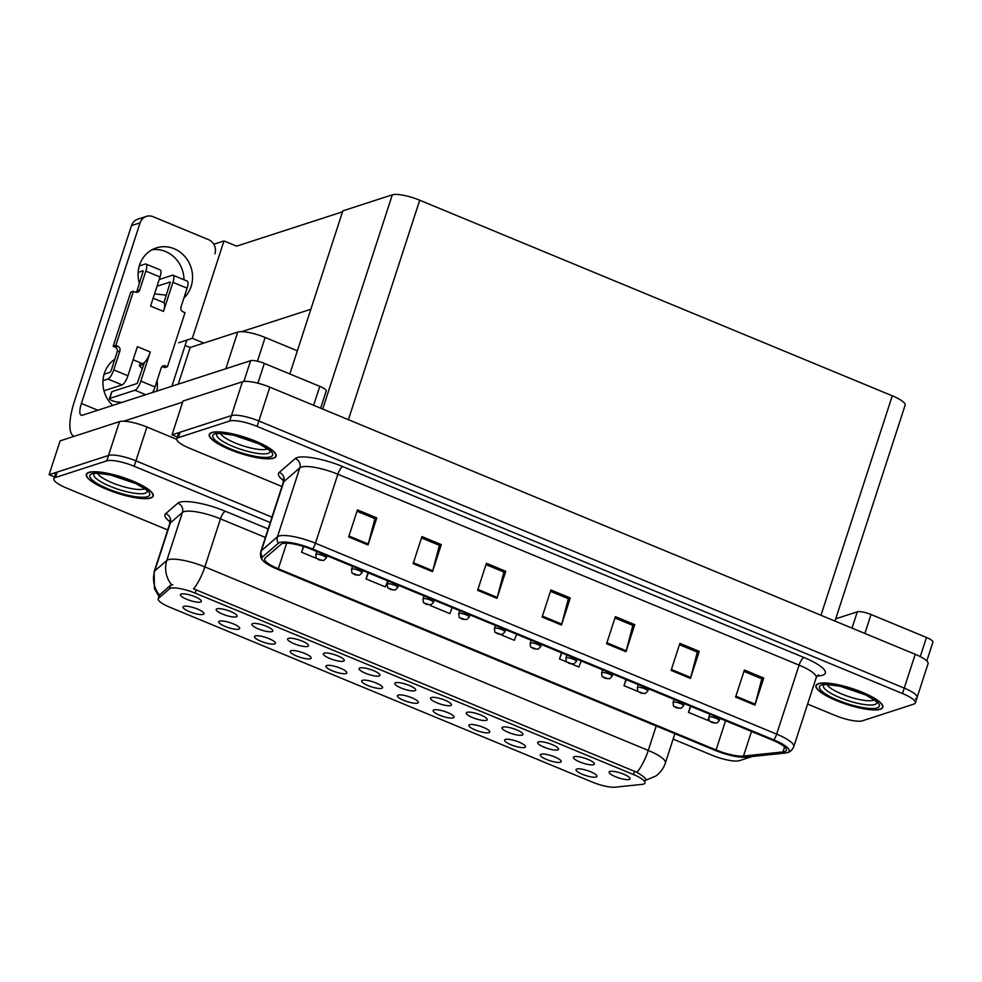 <?xml version="1.0" encoding="UTF-8"?>
<svg xmlns="http://www.w3.org/2000/svg" width="982" height="982" viewBox="0 0 982 982"><rect width="100%" height="100%" fill="white"/><g stroke="black" fill="none" stroke-linecap="round" stroke-linejoin="round"><path stroke-width="1.47" d="M362.456 680.305A10.986 2.615 -162 0 0 361.916 680.575A10.986 2.615 -162 0 0 368.937 685.952A10.986 2.615 -162 0 0 381.802 688.308A10.986 2.615 -162 0 0 382.587 687.29A10.986 2.615 -162 0 0 373.823 682.109A10.986 2.615 -162 0 0 362.456 680.305M398.189 695.084A10.986 2.615 -162 0 0 397.636 695.366A10.986 2.615 -162 0 0 404.658 700.731A10.986 2.615 -162 0 0 417.534 703.1A10.986 2.615 -162 0 0 418.307 702.081A10.986 2.615 -162 0 0 409.555 696.901A10.986 2.615 -162 0 0 398.189 695.084M433.909 709.876A10.986 2.615 -162 0 0 433.369 710.158A10.986 2.615 -162 0 0 440.39 715.522A10.986 2.615 -162 0 0 453.254 717.879A10.986 2.615 -162 0 0 454.04 716.872A10.986 2.615 -162 0 0 445.276 711.68A10.986 2.615 -162 0 0 433.909 709.876M252.681 623.595A10.986 2.615 -162 0 0 252.141 623.877A10.986 2.615 -162 0 0 259.162 629.241A10.986 2.615 -162 0 0 272.039 631.598A10.986 2.615 -162 0 0 272.812 630.591A10.986 2.615 -162 0 0 264.048 625.399A10.986 2.615 -162 0 0 252.681 623.595M359.866 667.956A10.986 2.615 -162 0 0 359.326 668.239A10.986 2.615 -162 0 0 366.335 673.603A10.986 2.615 -162 0 0 379.212 675.96A10.986 2.615 -162 0 0 379.997 674.953A10.986 2.615 -162 0 0 371.233 669.761A10.986 2.615 -162 0 0 359.866 667.956M183.83 606.36A10.986 2.615 -162 0 0 183.278 606.643A10.986 2.615 -162 0 0 190.299 612.007A10.986 2.615 -162 0 0 203.176 614.376A10.986 2.615 -162 0 0 203.949 613.357A10.986 2.615 -162 0 0 195.197 608.177A10.986 2.615 -162 0 0 183.83 606.36M324.134 653.165A10.986 2.615 -162 0 0 323.594 653.447A10.986 2.615 -162 0 0 330.615 658.812A10.986 2.615 -162 0 0 343.491 661.181A10.986 2.615 -162 0 0 344.265 660.162A10.986 2.615 -162 0 0 335.5 654.982A10.986 2.615 -162 0 0 324.134 653.165M216.961 608.803A10.986 2.615 -162 0 0 216.421 609.086A10.986 2.615 -162 0 0 223.43 614.45A10.986 2.615 -162 0 0 236.306 616.819A10.986 2.615 -162 0 0 237.092 615.8A10.986 2.615 -162 0 0 228.327 610.62A10.986 2.615 -162 0 0 216.961 608.803M541.094 754.237A10.986 2.615 -162 0 0 540.542 754.507A10.986 2.615 -162 0 0 547.563 759.884A10.986 2.615 -162 0 0 560.44 762.241A10.986 2.615 -162 0 0 561.213 761.234A10.986 2.615 -162 0 0 552.449 756.042A10.986 2.615 -162 0 0 541.094 754.237M502.772 727.097A10.986 2.615 -162 0 0 502.232 727.38A10.986 2.615 -162 0 0 509.241 732.744A10.986 2.615 -162 0 0 522.117 735.113A10.986 2.615 -162 0 0 522.903 734.094A10.986 2.615 -162 0 0 514.138 728.914A10.986 2.615 -162 0 0 502.772 727.097M255.283 635.943A10.986 2.615 -162 0 0 254.731 636.213A10.986 2.615 -162 0 0 261.752 641.59A10.986 2.615 -162 0 0 274.629 643.947A10.986 2.615 -162 0 0 275.402 642.94A10.986 2.615 -162 0 0 266.65 637.748A10.986 2.615 -162 0 0 255.283 635.943M574.225 756.68A10.986 2.615 -162 0 0 573.684 756.95A10.986 2.615 -162 0 0 580.693 762.327A10.986 2.615 -162 0 0 593.57 764.683A10.986 2.615 -162 0 0 594.356 763.677A10.986 2.615 -162 0 0 585.591 758.485A10.986 2.615 -162 0 0 574.225 756.68M288.413 638.386A10.986 2.615 -162 0 0 287.873 638.656A10.986 2.615 -162 0 0 294.882 644.032A10.986 2.615 -162 0 0 307.759 646.389A10.986 2.615 -162 0 0 308.544 645.383A10.986 2.615 -162 0 0 299.78 640.19A10.986 2.615 -162 0 0 288.413 638.386M467.039 712.318A10.986 2.615 -162 0 0 466.499 712.601A10.986 2.615 -162 0 0 473.52 717.965A10.986 2.615 -162 0 0 486.385 720.322A10.986 2.615 -162 0 0 487.17 719.315A10.986 2.615 -162 0 0 478.406 714.123A10.986 2.615 -162 0 0 467.039 712.318M219.551 621.152A10.986 2.615 -162 0 0 219.011 621.434A10.986 2.615 -162 0 0 226.032 626.798A10.986 2.615 -162 0 0 238.896 629.155A10.986 2.615 -162 0 0 239.682 628.149A10.986 2.615 -162 0 0 230.917 622.956A10.986 2.615 -162 0 0 219.551 621.152M395.586 682.748A10.986 2.615 -162 0 0 395.046 683.018A10.986 2.615 -162 0 0 402.068 688.394A10.986 2.615 -162 0 0 414.932 690.751A10.986 2.615 -162 0 0 415.717 689.732A10.986 2.615 -162 0 0 406.953 684.552A10.986 2.615 -162 0 0 395.586 682.748M326.736 665.514A10.986 2.615 -162 0 0 326.184 665.796A10.986 2.615 -162 0 0 333.205 671.16A10.986 2.615 -162 0 0 346.081 673.517A10.986 2.615 -162 0 0 346.855 672.51A10.986 2.615 -162 0 0 338.103 667.318A10.986 2.615 -162 0 0 326.736 665.514M431.319 697.527A10.986 2.615 -162 0 0 430.779 697.809A10.986 2.615 -162 0 0 437.788 703.173A10.986 2.615 -162 0 0 450.664 705.542A10.986 2.615 -162 0 0 451.45 704.524A10.986 2.615 -162 0 0 442.686 699.344A10.986 2.615 -162 0 0 431.319 697.527M538.492 741.889A10.986 2.615 -162 0 0 537.952 742.171A10.986 2.615 -162 0 0 544.973 747.535A10.986 2.615 -162 0 0 557.837 749.892A10.986 2.615 -162 0 0 558.623 748.885A10.986 2.615 -162 0 0 549.859 743.693A10.986 2.615 -162 0 0 538.492 741.889M291.003 650.722A10.986 2.615 -162 0 0 290.463 651.005A10.986 2.615 -162 0 0 297.485 656.369A10.986 2.615 -162 0 0 310.349 658.738A10.986 2.615 -162 0 0 311.134 657.719A10.986 2.615 -162 0 0 302.37 652.539A10.986 2.615 -162 0 0 291.003 650.722M609.945 771.459A10.986 2.615 -162 0 0 609.405 771.742A10.986 2.615 -162 0 0 616.426 777.106A10.986 2.615 -162 0 0 629.29 779.475A10.986 2.615 -162 0 0 630.076 778.456A10.986 2.615 -162 0 0 621.311 773.276A10.986 2.615 -162 0 0 609.945 771.459M469.642 724.655A10.986 2.615 -162 0 0 469.089 724.937A10.986 2.615 -162 0 0 476.11 730.301A10.986 2.615 -162 0 0 488.987 732.67A10.986 2.615 -162 0 0 489.76 731.651A10.986 2.615 -162 0 0 480.996 726.471A10.986 2.615 -162 0 0 469.642 724.655M505.362 739.446A10.986 2.615 -162 0 0 504.822 739.728A10.986 2.615 -162 0 0 511.843 745.092A10.986 2.615 -162 0 0 524.707 747.449A10.986 2.615 -162 0 0 525.493 746.443A10.986 2.615 -162 0 0 516.728 741.25A10.986 2.615 -162 0 0 505.362 739.446M181.228 594.024A10.986 2.615 -162 0 0 180.688 594.306A10.986 2.615 -162 0 0 187.709 599.671A10.986 2.615 -162 0 0 200.586 602.027A10.986 2.615 -162 0 0 201.359 601.021A10.986 2.615 -162 0 0 192.595 595.828A10.986 2.615 -162 0 0 181.228 594.024M576.815 769.016A10.986 2.615 -162 0 0 576.274 769.299A10.986 2.615 -162 0 0 583.283 774.663A10.986 2.615 -162 0 0 596.16 777.032A10.986 2.615 -162 0 0 596.946 776.013A10.986 2.615 -162 0 0 588.181 770.833A10.986 2.615 -162 0 0 576.815 769.016M170.5 588.267A19.775 4.714 -162 0 0 169.505 588.783L158.642 598.185A19.775 4.714 -162 0 0 158.237 598.762A19.775 4.714 -162 0 0 169.788 607.22L592.134 782.028A19.775 4.714 -162 0 0 615.272 787.183L642.056 784.373A19.775 4.714 -162 0 0 644.978 782.973A19.775 4.714 -162 0 0 633.427 774.516L195.173 593.128A19.775 4.714 -162 0 0 170.5 588.267M178.233 384.171L190.152 347.505L237.73 332.076A21.972 5.241 18 0 1 265.152 337.477L297.362 350.807M176.711 439.347L146.919 427.01L135.933 460.84L271.989 517.146L135.933 460.84A21.972 5.241 -162 0 0 108.523 455.452L49.1 474.711L54.44 476.921M146.919 427.01A21.972 5.241 -162 0 0 119.509 421.622L60.086 440.881L49.1 474.711M190.152 347.505L185.132 345.431M178.675 342.755L192.325 338.324L203.802 343.074M213.769 244.223L223.982 240.921L192.325 338.324M223.982 240.921L236.613 246.151L342.534 211.817M310.877 309.232L241.646 331.671M915.519 698.742A21.972 5.241 -162 0 0 917.078 697.515A21.972 5.241 -162 0 0 904.25 688.112L258.855 420.996A21.972 5.241 -162 0 0 231.433 415.595L172.022 434.854L177.361 437.076M807.621 704.069L835.007 715.399A21.972 5.241 -162 0 0 862.417 720.8L913.763 704.143A21.972 5.241 -162 0 0 915.322 702.928L928.064 663.697A21.972 5.241 -162 0 0 915.236 654.294L269.841 387.166A21.972 5.241 -162 0 0 242.431 381.777L183.008 401.037L172.022 434.854M834.982 621.078L905.122 405.21A21.972 5.241 18 0 0 892.282 395.807L419.719 200.218A21.972 5.241 18 0 0 392.309 194.817L342.841 210.86L289.837 373.958M88.822 472.379A35.156 8.384 -162 0 0 86.342 474.331A35.156 8.384 -162 0 0 111.923 491.356A35.156 8.384 -162 0 0 150.725 498.009A35.156 8.384 -162 0 0 153.217 496.057A35.156 8.384 -162 0 0 127.623 479.044A35.156 8.384 -162 0 0 88.822 472.379M158.974 596.516L154.419 588.635L154.137 571.794A29.3 6.984 18 0 1 154.726 570.947L166.83 560.477A29.3 6.984 18 0 1 168.303 559.703A29.3 6.984 18 0 1 204.857 566.896A25.63 7.77 112.5 0 1 193.564 588.832L636.987 772.355C644.143 776.602 646.978 779.291 645.518 780.395M636.987 772.355A25.63 7.77 -67.5 0 0 648.267 750.42L204.857 566.896L220.459 518.864A29.3 6.984 -162 0 0 183.904 511.671A29.3 6.984 -162 0 0 182.431 512.444L170.328 522.915L154.726 570.947A25.63 24.636 49.1 0 0 159.428 595.104L170.696 585.1L172.82 584.744M270.234 522.559L134.166 466.254L135.933 460.84A21.972 5.241 -162 0 0 108.523 455.452L57.165 472.097A21.972 5.241 -162 0 0 55.618 473.312L53.85 478.725A21.972 5.241 -162 0 0 66.69 488.128L167.726 529.949M134.166 466.254A21.972 5.241 -162 0 0 106.756 460.853L55.409 477.51A21.972 5.241 -162 0 0 53.85 478.725M673.124 739.127L712.085 755.244A21.972 5.241 -162 0 0 739.495 760.645L752.261 756.508M211.744 432.534A35.156 8.384 -162 0 0 209.264 434.486A35.156 8.384 -162 0 0 234.845 451.511A35.156 8.384 -162 0 0 273.647 458.164A35.156 8.384 -162 0 0 276.138 456.213A35.156 8.384 -162 0 0 250.545 439.187A35.156 8.384 -162 0 0 211.744 432.534M818.448 683.644A35.156 8.384 -162 0 0 815.956 685.596A35.156 8.384 -162 0 0 841.549 702.609A35.156 8.384 -162 0 0 880.351 709.274A35.156 8.384 -162 0 0 882.83 707.322A35.156 8.384 -162 0 0 857.249 690.297A35.156 8.384 -162 0 0 818.448 683.644M282.3 543.598A23.433 5.585 18 0 1 311.54 549.343L772.76 740.244A23.433 5.585 18 0 1 786.447 750.273A23.433 5.585 18 0 1 782.985 751.93L743.497 756.066A23.433 5.585 18 0 1 716.062 749.953L278.323 568.774A23.433 5.585 18 0 1 264.637 558.746A23.433 5.585 18 0 1 265.103 558.058L281.122 544.212A23.433 5.585 18 0 1 282.3 543.598M279.723 542.53A26.367 6.285 -162 0 0 278.397 543.218L262.378 557.064A26.367 6.285 -162 0 0 262.599 560.243A26.367 6.285 -162 0 0 277.243 569.13L714.994 750.309A26.367 6.285 -162 0 0 745.854 757.171L785.33 753.034A26.367 6.285 -162 0 0 787.208 752.691A26.367 6.285 -162 0 0 773.828 739.888L312.62 548.999A26.367 6.285 -162 0 0 279.723 542.53M917.078 697.515A21.972 5.241 -162 0 0 904.25 688.112L258.855 420.996A21.972 5.241 -162 0 0 231.433 415.595L180.087 432.24A21.972 5.241 -162 0 0 178.54 433.467L176.772 438.88A21.972 5.241 -162 0 0 189.612 448.283L281.944 486.495M743.939 671.381L761.823 678.783L755.207 704.18A5.855 1.78 112.5 0 1 754.925 705.101L763.726 678.046L744.381 670.043L735.579 697.097L754.925 705.101M761.651 678.709L763.726 678.046M679.446 644.695L697.33 652.097L690.714 677.482A5.855 1.78 112.5 0 1 690.444 678.415L699.233 651.361L679.888 643.345L671.099 670.411L690.444 678.415M697.171 652.023L699.233 651.361M614.965 617.997L632.85 625.399L626.221 650.796A5.855 1.78 112.5 0 1 625.951 651.729L634.753 624.662L615.395 616.659L606.606 643.713L625.951 651.729M632.678 625.338L634.753 624.662M357.018 511.241L374.903 518.643L368.275 544.028A5.855 1.78 112.5 0 1 368.005 544.961L376.793 517.895L357.448 509.891L348.659 536.958L368.005 544.961M374.731 518.57L376.793 517.895M421.499 537.927L439.384 545.329L432.767 570.726A5.855 1.78 112.5 0 1 432.497 571.647L441.286 544.593L421.941 536.589L413.14 563.643L432.497 571.647M439.224 545.255L441.286 544.593M485.992 564.613L503.876 572.015L497.248 597.412A5.855 1.78 112.5 0 1 496.978 598.345L505.767 571.279L486.421 563.275L477.633 590.329L496.978 598.345M503.705 571.954L505.767 571.279M550.472 591.311L568.357 598.713L561.741 624.098A5.855 1.78 112.5 0 1 561.471 625.031L570.26 597.977L550.914 589.961L542.125 617.027L561.471 625.031M568.197 598.639L570.26 597.977M915.322 702.928A21.972 5.241 -162 0 0 902.483 693.525L257.088 426.409A21.972 5.241 -162 0 0 229.678 421.008L178.331 437.653A21.972 5.241 -162 0 0 176.772 438.88M626 679.495L623.987 685.682L638.361 691.623M690.481 706.193L688.48 712.367L707.826 720.371L708.623 718.296M430.767 604.851L430.533 605.599L449.879 613.615L452.211 607.576M368.054 572.739L366.041 578.914L385.386 586.917L387.718 580.878M303.438 546.434L301.56 552.215L316.83 558.537M561.508 652.809L559.507 658.983L566.909 662.052M571.954 664.139L578.852 666.987L581.184 660.947M500.501 634.568L514.359 640.301L516.692 634.262M430.533 605.599L430.828 604.838M366.041 578.914L368.373 572.874M301.56 552.215L303.757 546.532M559.507 658.983L561.839 652.944M623.987 685.682L626.332 679.63M688.48 712.367L690.812 706.328M711.987 722.531A3.658 0.957 -68.2 0 0 712.073 722.592A3.658 0.957 -68.2 0 0 712.331 722.568L714.552 722.985L711.324 721.66L713.632 722.556L712.331 722.568M712.196 722.507A3.658 1.252 113.2 0 1 711.852 722.494C708.955 719.843 709.495 723.329 708.808 717.241A5.499 1.313 18 0 1 709.2 716.934A5.499 1.313 18 0 1 715.264 717.977A5.499 1.313 18 0 1 719.254 720.641L716.774 723.096L712.073 722.592M152.112 249.71A29.3 27.03 -108 0 1 165.516 251.515A29.3 27.03 -108 0 1 183.978 279.76M139.419 283.479A29.3 27.03 -108 0 1 156.298 247.918A29.3 27.03 -108 0 1 174.121 248.728A29.3 27.03 -108 0 1 183.941 297.951M140.352 362.751L139.383 365.734A29.3 27.03 -108 0 1 142.329 369.06M143.888 364.273L139.383 365.734M313.626 405.296L319.788 386.356L264.33 363.401L257.885 383.201M182.664 402.104L123.695 421.217M74.166 436.315L73.896 436.204A43.944 13.331 -67.5 0 1 74.571 400.828L131.502 225.615A10.986 10.139 -108 0 1 137.787 219.17L146.379 216.384A10.986 10.139 72 0 0 140.095 222.828L81.408 403.455L97.819 410.243M214.911 253.798A10.986 10.139 72 0 0 208.528 239.645L153.069 216.691A10.986 10.139 72 0 0 146.379 216.384M157.059 380.697A29.3 27.03 -108 0 1 156.875 391.094M112.672 405.419A29.3 27.03 -108 0 1 114.796 359.252M186.862 340.103L171.875 386.233M81.408 403.455A14.644 4.444 112.5 0 0 81.187 415.239A14.644 4.444 112.5 0 0 82.39 415.239L250.619 360.701A10.986 2.615 18 0 1 264.33 363.401M319.788 386.356A10.986 2.615 18 0 1 326.196 391.057L320.635 408.193M920.269 656.602L926.48 637.465L871.022 614.511L864.872 633.451M835.719 618.82L857.323 611.811A10.986 2.615 18 0 1 871.022 614.511M926.48 637.465A10.986 2.615 18 0 1 932.9 642.167L926.799 660.96M676.254 707.74A3.658 0.957 -68.2 0 0 676.34 707.801A3.658 0.957 -68.2 0 0 676.61 707.789L678.82 708.206L675.591 706.868L677.911 707.764L676.61 707.789M676.463 707.727A3.658 1.252 113.2 0 1 676.132 707.715C673.222 705.051 673.762 708.538 673.087 702.461A5.499 1.313 18 0 1 673.468 702.155A5.499 1.313 18 0 1 679.532 703.198A5.499 1.313 18 0 1 683.533 705.849L681.054 708.304L676.34 707.801M640.534 692.961A3.658 0.957 -68.2 0 0 640.62 693.01A3.658 0.957 -68.2 0 0 640.878 692.997L643.1 693.415L639.871 692.089L642.179 692.973L640.878 692.997M640.743 692.936A3.658 1.252 113.2 0 1 640.399 692.924C637.502 690.26 638.042 693.746 637.355 687.67A5.499 1.313 18 0 1 637.748 687.363A5.499 1.313 18 0 1 643.811 688.407A5.499 1.313 18 0 1 647.801 691.07L645.321 693.513L640.62 693.01M604.802 678.169A3.658 0.957 -68.2 0 0 604.887 678.231A3.658 0.957 -68.2 0 0 605.158 678.206L607.367 678.636L604.139 677.298L606.459 678.194L605.158 678.206M605.01 678.157A3.658 1.252 113.2 0 1 604.679 678.132C601.782 675.481 602.31 678.967 601.635 672.879A5.499 1.313 18 0 1 602.015 672.584A5.499 1.313 18 0 1 608.079 673.615A5.499 1.313 18 0 1 612.081 676.279L609.601 678.734L604.887 678.231M145.729 394.703L134.964 390.247A8.789 2.664 -67.5 0 0 140.831 381.09L150.283 351.998A10.986 3.327 112.5 0 1 144.489 362.432A10.986 3.327 112.5 0 1 142.955 363.45A10.986 3.327 112.5 0 1 142.046 363.463L133.135 359.768M170.34 282.104L163.896 302.714A10.986 3.327 112.5 0 1 163.478 311.404L150.577 306.077L160.029 276.985L145.839 271.106L139.69 290.058A3.658 3.376 -108 0 1 135.356 292.096L133.429 291.298L130.741 292.17L113.151 346.29L115.09 347.088A3.658 3.376 -108 0 1 117.214 351.802L111.064 370.754L110.082 372.276L104.092 374.216M172.93 282.325A8.789 2.664 -67.5 0 0 173.065 275.242L187.243 281.122A8.789 2.664 112.5 0 1 187.108 288.192L172.93 282.325L163.478 311.404M173.065 275.242A8.789 2.664 -67.5 0 0 172.341 275.255L159.207 279.502M170.144 282.018L157.01 286.265M139.149 282.546L139.788 282.337M145.839 271.106A8.789 2.664 -67.5 0 0 145.974 264.035L160.164 269.903A8.789 2.664 112.5 0 1 160.029 276.985M144.489 362.432L137.173 383.483L111.997 391.646A4.677 1.117 -162 0 0 111.666 391.904L109.468 398.667A4.677 1.117 18 0 1 109.8 398.41L111.997 391.646M134.964 390.247L109.8 398.41M127.93 375.75A8.789 2.664 112.5 0 1 122.075 384.907L107.885 379.04A8.789 2.664 -67.5 0 0 113.752 369.883L127.93 375.75L137.382 346.658L150.283 351.998M122.075 384.907L103.982 390.775M162.03 366.63A3.658 3.376 -108 0 1 162.816 366.838L164.743 367.636L167.431 366.765L185.021 312.657L183.082 311.846A3.658 3.376 -108 0 1 180.958 307.133L187.108 288.192M143.262 270.885L137.001 290.93A3.658 3.376 -108 0 1 136.142 292.317M140.831 381.09L155.021 386.957L161.171 368.017A3.658 3.376 -108 0 1 165.504 365.967L167.431 366.765M155.021 386.957A8.789 2.664 112.5 0 1 152.517 392.505M121.928 402.424L116.625 401.871A4.677 1.117 18 0 1 111.788 400.496A4.677 1.117 18 0 1 109.468 398.667M145.974 264.035A8.789 2.664 -67.5 0 0 145.25 264.035L139.26 265.975M143.053 270.799L138.143 272.395M133.429 291.298L115.839 345.418L113.151 346.29M115.839 345.418L117.779 346.216A3.658 3.376 -108 0 1 119.902 350.93L113.752 369.883M107.885 379.04L102.975 380.635M166.351 295.14L154.53 293.913M153.131 298.209L163.638 302.566A10.986 3.327 112.5 0 1 163.896 302.714M144.636 488.692A25.348 6.052 18 0 1 143.851 489.024A25.348 6.052 18 0 1 118.515 485.157A25.348 6.052 18 0 1 97.611 473.41M89.141 472.514A34.787 8.298 18 0 1 127.537 479.106A34.787 8.298 18 0 1 152.861 495.947A34.787 8.298 18 0 1 150.406 497.874A34.787 8.298 18 0 1 112.009 491.295A34.787 8.298 18 0 1 86.686 474.441A34.787 8.298 18 0 1 89.141 472.514M130.716 481.315L118.626 477.092M267.558 448.835A25.348 6.052 18 0 1 266.773 449.179A25.348 6.052 18 0 1 241.437 445.3A25.348 6.052 18 0 1 220.533 433.565M212.063 432.669A34.787 8.298 18 0 1 250.459 439.261A34.787 8.298 18 0 1 275.782 456.102A34.787 8.298 18 0 1 273.327 458.029A34.787 8.298 18 0 1 234.931 451.438A34.787 8.298 18 0 1 209.608 434.596A34.787 8.298 18 0 1 212.063 432.669M253.638 441.47L241.547 437.236M874.262 699.945A25.348 6.052 18 0 1 873.477 700.276A25.348 6.052 18 0 1 848.129 696.41A25.348 6.052 18 0 1 827.225 684.663M818.767 683.779A34.787 8.298 18 0 1 857.163 690.358A34.787 8.298 18 0 1 882.487 707.212A34.787 8.298 18 0 1 880.032 709.139A34.787 8.298 18 0 1 841.635 702.547A34.787 8.298 18 0 1 816.312 685.706A34.787 8.298 18 0 1 818.767 683.779M860.342 692.58L848.252 688.345M569.081 663.378A3.658 0.957 -68.2 0 0 569.167 663.439A3.658 0.957 -68.2 0 0 569.425 663.427L571.647 663.844L568.418 662.506L570.726 663.402L569.425 663.427M569.29 663.366A3.658 1.252 113.2 0 1 568.946 663.353C566.049 660.69 566.589 664.176 565.902 658.1A5.499 1.313 18 0 1 566.295 657.793A5.499 1.313 18 0 1 572.359 658.836A5.499 1.313 18 0 1 576.348 661.487L573.869 663.942L569.167 663.439M533.349 648.599A3.658 0.957 -68.2 0 0 533.435 648.648A3.658 0.957 -68.2 0 0 533.705 648.636L535.914 649.053L532.698 647.727L535.006 648.611L533.705 648.636M533.557 648.574A3.658 1.252 113.2 0 1 533.226 648.562C530.329 645.898 530.857 649.384 530.182 643.308A5.499 1.313 18 0 1 530.562 643.001A5.499 1.313 18 0 1 536.626 644.045A5.499 1.313 18 0 1 540.628 646.708L538.148 649.163L533.435 648.648M497.628 633.807A3.658 0.957 -68.2 0 0 497.714 633.869A3.658 0.957 -68.2 0 0 497.972 633.844L500.194 634.274L496.966 632.936L499.273 633.832L497.972 633.844M497.837 633.795A3.658 1.252 113.2 0 1 497.493 633.771C494.597 631.119 495.137 634.605 494.449 628.529A5.499 1.313 18 0 1 494.842 628.222A5.499 1.313 18 0 1 500.906 629.253A5.499 1.313 18 0 1 504.908 631.917L502.416 634.372L497.714 633.869M461.896 619.028A3.658 0.957 -68.2 0 0 461.982 619.077A3.658 0.957 -68.2 0 0 462.252 619.065L464.461 619.482L461.245 618.144L463.553 619.041L462.252 619.065M462.105 619.004A3.658 1.252 113.2 0 1 461.773 618.991C458.876 616.328 459.404 619.814 458.729 613.738A5.499 1.313 18 0 1 459.11 613.431A5.499 1.313 18 0 1 465.173 614.474A5.499 1.313 18 0 1 469.175 617.126L466.695 619.581L461.982 619.077M426.176 604.237A3.658 0.957 -68.2 0 0 426.262 604.298A3.658 0.957 -68.2 0 0 426.519 604.274L428.741 604.691L425.513 603.365L427.821 604.261L426.519 604.274M426.384 604.212A3.658 1.252 113.2 0 1 426.041 604.2C423.144 601.549 423.684 605.035 422.997 598.946A5.499 1.313 18 0 1 423.389 598.639A5.499 1.313 18 0 1 429.453 599.683A5.499 1.313 18 0 1 433.455 602.347L430.963 604.802L426.262 604.298M390.443 589.446A3.658 0.957 -68.2 0 0 390.541 589.507A3.658 0.957 -68.2 0 0 390.799 589.495L393.009 589.912L389.793 588.574L392.1 589.47L390.799 589.495M390.652 589.433A3.658 1.252 113.2 0 1 390.32 589.421C387.424 586.757 387.951 590.243 387.276 584.167A5.499 1.313 18 0 1 387.657 583.86A5.499 1.313 18 0 1 393.721 584.904A5.499 1.313 18 0 1 397.722 587.555L395.243 590.01L390.541 589.507M354.723 574.666A3.658 0.957 -68.2 0 0 354.809 574.716A3.658 0.957 -68.2 0 0 355.067 574.703L357.288 575.121L354.06 573.783L356.368 574.679L355.067 574.703M354.932 574.642A3.658 1.252 113.2 0 1 354.588 574.63C351.691 571.966 352.231 575.452 351.544 569.376A5.499 1.313 18 0 1 351.937 569.069A5.499 1.313 18 0 1 358 570.112A5.499 1.313 18 0 1 362.002 572.776L359.51 575.219L354.809 574.716M318.99 559.875A3.658 0.957 -68.2 0 0 319.089 559.936A3.658 0.957 -68.2 0 0 319.346 559.912L321.556 560.341L318.34 559.004L320.648 559.9L319.346 559.912M319.211 559.863A3.658 1.252 113.2 0 1 318.868 559.838C315.971 557.187 316.499 560.673 315.823 554.585A5.499 1.313 18 0 1 316.204 554.29A5.499 1.313 18 0 1 322.268 555.321A5.499 1.313 18 0 1 326.27 557.985L323.79 560.44L319.089 559.936M169.505 588.783L170.696 585.1M237.73 332.076L225.823 368.741M119.509 421.622L106.756 460.853M265.152 337.477L257.444 361.192M633.427 774.516L634.519 771.14M195.173 593.128L196.265 589.752M158.642 598.185L159.845 594.491M915.236 654.294L902.483 693.525M242.431 381.777L229.678 421.008M269.841 387.166L257.088 426.409M419.719 200.218L348.414 419.682M392.309 194.817L322.697 409.052M892.282 395.807L820.977 615.272M171.629 584.756A25.63 24.636 49.1 0 1 166.83 560.477L182.431 512.444A7.328 7.046 -130.9 0 0 177.816 503.201A36.616 8.74 18 0 1 225.344 511.229L268.16 528.942M656.209 725.98L648.267 750.42A29.3 6.984 18 0 1 665.379 762.965L674.892 733.701M169.972 521.737A36.616 8.74 18 0 1 165.713 513.672L177.816 503.201M55.409 477.51L57.165 472.097M265.385 537.461L220.459 518.864A7.328 2.222 -67.5 0 1 225.344 511.229M165.713 513.672A7.328 7.046 -130.9 0 1 170.328 522.915A29.3 6.984 -162 0 0 169.739 523.762L169.567 520.325M283.479 480.493A36.616 8.74 18 0 1 279.207 472.428L295.226 458.569A36.616 8.74 18 0 1 342.755 466.597L803.976 657.498A7.328 2.222 -67.5 0 0 799.09 665.133L337.869 474.232A29.3 6.984 -162 0 0 301.314 467.051A29.3 6.984 -162 0 0 299.841 467.813L283.835 481.671A29.3 6.984 -162 0 0 283.233 482.518L283.074 479.081M803.976 657.498A36.616 8.74 18 0 1 822.769 675.199A36.616 8.74 18 0 1 819.945 675.751L817.061 676.058M816.189 677.666A29.3 6.984 -162 0 0 799.09 665.133L776.664 734.131A29.3 6.984 18 0 1 793.775 746.676L816.189 677.666L818.313 674.99M262.599 560.243C260.733 558.377 260.132 555.468 260.819 551.528A29.3 6.984 18 0 1 261.408 550.669L277.427 536.81A29.3 6.984 18 0 1 278.9 536.049A29.3 6.984 18 0 1 315.443 543.242A7.328 2.222 112.5 0 1 312.62 548.999M278.397 543.218A7.328 7.046 49.1 0 1 277.427 536.81L299.841 467.813A7.328 7.046 -130.9 0 0 295.226 458.569M279.207 472.428A7.328 7.046 -130.9 0 1 283.835 481.671L261.408 550.669A7.328 7.046 49.1 0 0 262.378 557.064M773.828 739.888A7.328 2.222 -67.5 0 0 776.664 734.131L315.443 543.242L337.869 474.232A7.328 2.222 -67.5 0 1 342.755 466.597M178.331 437.653L180.087 432.24M817.945 675.223A7.328 6.273 -96 0 1 819.945 675.751M716.062 749.953L725.575 720.714M743.497 756.066L751.5 731.443M782.985 751.93L784.618 746.897M278.323 568.774L286.646 543.156M561.741 624.098L542.42 616.107M497.248 597.412L477.927 589.421M432.767 570.726L413.447 562.723M368.275 544.028L348.954 536.037M626.221 650.796L606.913 642.793M690.714 677.482L671.393 669.491M755.207 704.18L735.886 696.177M140.095 222.828L131.502 225.615M243.867 381.47L250.619 360.701M852.02 628.124L857.323 611.811M139.69 290.058L137.001 290.93M117.779 346.216L115.09 347.088M119.902 350.93L117.214 351.802M165.504 365.967L162.816 366.838M147.263 491.233A28.061 6.69 18 0 1 145.201 493.222A28.061 6.69 18 0 1 113.384 487.6A28.061 6.69 18 0 1 93.99 473.925M92.05 473.717A31.498 7.512 18 0 1 131.343 481.45A31.498 7.512 18 0 1 147.509 496.671A31.498 7.512 18 0 1 108.216 488.938A31.498 7.512 18 0 1 92.05 473.717M270.185 451.389A28.061 6.69 18 0 1 268.123 453.377A28.061 6.69 18 0 1 236.306 447.743A28.061 6.69 18 0 1 216.912 434.081M214.972 433.872A31.498 7.512 18 0 1 254.252 441.605A31.498 7.512 18 0 1 270.431 456.826A31.498 7.512 18 0 1 231.138 449.093A31.498 7.512 18 0 1 214.972 433.872M876.877 702.498A28.061 6.69 18 0 1 874.827 704.487A28.061 6.69 18 0 1 842.998 698.853A28.061 6.69 18 0 1 823.616 685.191M821.664 684.982A31.498 7.512 18 0 1 860.956 692.715A31.498 7.512 18 0 1 877.122 707.936A31.498 7.512 18 0 1 837.842 700.203A31.498 7.512 18 0 1 821.664 684.982M158.237 598.762L159.428 595.104M645.1 780.518L655.767 776.05C660.37 772.724 663.574 768.366 665.379 762.965M154.137 571.794L169.739 523.762M787.208 752.691C789.823 752.273 792.008 750.273 793.775 746.676M260.819 551.528L283.233 482.518M719.99 718.407L719.254 720.641M709.802 714.184L708.808 717.241M684.258 703.615L683.533 705.849M674.082 699.405L673.087 702.461M648.537 688.824L647.801 691.07M638.349 684.614L637.355 687.67M612.805 674.045L612.081 676.279M602.629 669.822L601.635 672.879M147.263 491.049L147.3 491.331C148.675 491.344 144.943 488.803 136.093 483.709L110.794 475.067C98.851 473.287 93.351 472.87 94.272 473.815L94.1 473.778M152.861 495.947L153.241 494.793M86.686 474.441L87.067 473.299M270.185 451.204L270.222 451.475C271.597 451.499 267.865 448.958 259.015 443.852L233.716 435.222C221.772 433.443 216.273 433.025 217.194 433.97L217.022 433.934M275.782 456.102L276.163 454.948M209.608 434.596L209.976 433.455M876.877 702.314L876.926 702.584C878.301 702.609 874.557 700.068 865.719 694.961L840.42 686.332C828.477 684.552 822.965 684.135 823.898 685.08L823.726 685.043M882.487 707.212L882.855 706.058M816.312 685.706L816.68 684.552M577.085 659.253L576.348 661.487M566.896 655.043L565.902 658.1M541.352 644.462L540.628 646.708M531.176 640.252L530.182 643.308M505.632 629.683L504.908 631.917M495.444 625.46L494.449 628.529M469.899 614.892L469.175 617.126M459.723 610.681L458.729 613.738M434.179 600.1L433.455 602.347M423.991 595.89L422.997 598.946M398.447 585.321L397.722 587.555M388.271 581.111L387.276 584.167M362.726 570.53L362.002 572.776M352.538 566.319L351.544 569.376M326.994 555.751L326.27 557.985M316.818 551.528L315.823 554.585"/></g></svg>

